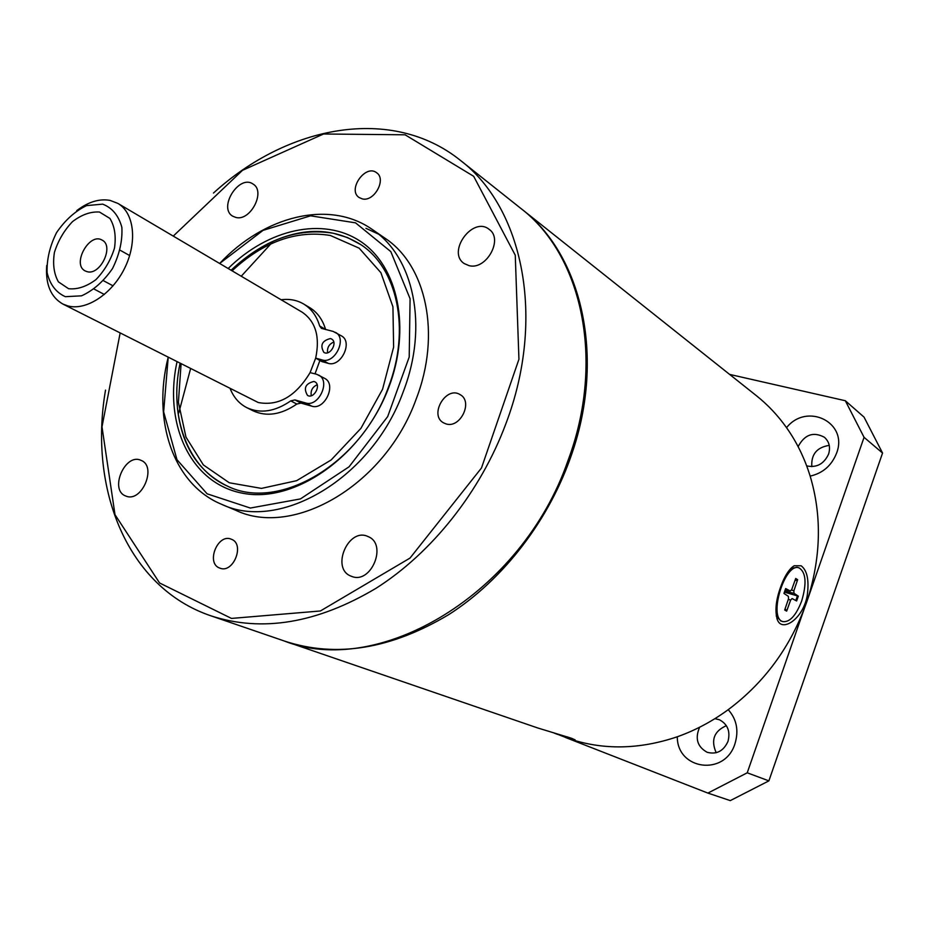 <?xml version="1.0" encoding="UTF-8"?>
<svg xmlns="http://www.w3.org/2000/svg" width="929" height="929" viewBox="0 0 929 929"><rect width="100%" height="100%" fill="white"/><g stroke="black" fill="none" stroke-linecap="round" stroke-linejoin="round"><path stroke-width="1.39" d="M565.262 737.394L707.898 793.087L730.287 800.612L768.887 780.871L882.55 453.05L864.028 417.109L845.332 400.736L864.063 437.327L806.267 603.281C790.474 647.095 764.451 682.56 728.22 709.675C736.697 719.232 738.938 730.6 734.955 743.769C724.922 776.539 677.102 769.932 677.287 736.778C639.268 749.622 603.037 750.226 568.618 738.567L554.961 733.295M829.249 445.374C816.835 447.313 811.029 454.409 811.818 466.648M726.373 725.677C714.053 731.123 710.662 740.146 716.201 752.734M806.674 465.882C816.603 467.949 823.907 464.035 828.575 454.142C830.642 447.255 829.249 441.623 824.371 437.245C813.339 431.416 804.584 434.551 798.116 446.64M786.538 427.665C806.906 402.036 848.665 422.451 836.564 453.201C831.629 465.58 822.827 473.221 810.158 476.124C804.63 458.264 796.757 442.111 786.538 427.665C777.828 415.402 767.784 404.754 756.427 395.719L521.831 209.199C581.299 254.546 605.627 355.354 572.09 453.108C549.782 519.45 503.483 579.65 448.812 614.568C391.039 649.069 336.484 657.976 285.133 641.289L284.425 641.045M677.287 736.778C695.147 730.449 712.125 721.415 728.22 709.675M810.158 476.124C821.654 514.55 821.097 554.729 808.462 596.639L747.23 772.8L768.887 780.871M807.196 595.872C802.83 619.26 782.23 632.301 777.503 620.061C774.31 610.353 776.121 597.382 782.938 581.136C786.584 573.088 790.358 567.956 794.272 565.738L801.135 565.773C807.255 570.406 809.287 580.439 807.196 595.872M521.239 208.723L521.831 209.199M285.133 641.289L537.682 727.953L571.138 738.149L575.109 739.844L567.015 738.021M105.523 390.122C88.325 489.548 127.772 587.732 210.883 615.811L283.705 640.801C378.184 678.437 521.529 594.874 567.921 460.796C605.58 360.638 581.995 254.848 520.635 208.259L460.378 160.345C391.98 105.418 287.99 125.043 213.461 193.058M272.127 242.481L241.25 276.227M190.561 368.755L178.751 412.94M210.883 615.811C261.99 632.475 316.986 623.336 375.885 588.382C431.811 552.952 480.467 491.813 505.887 423.717C546.113 318.043 522.922 207.701 460.378 160.345M173.258 236.094L242.504 170.321L323.536 133.997L405.09 134.798L473.674 176.301L515.258 255.208L518.939 359.244L481.489 467.972L410.026 558.074L320.377 610.98L231.484 618.424L159.579 582.971L114.999 514.678L101.993 426.829L120.131 333.07M235.885 217.456L232.749 216.202C217.792 207.817 239.206 173.909 253.071 184.07C265.996 191.362 250.493 221.497 235.885 217.456M351.719 576.41L351.127 576.189C330.387 568.676 348.433 526.755 368.116 536.602C387.799 544.115 371.194 584.538 351.719 576.41M126.089 496.132L125.729 495.993C108.925 490.14 125.125 452.551 141.034 460.366C157.21 466.184 141.951 502.833 126.089 496.132M469.075 265.659L464.21 263.557C446.501 252.142 472.78 215.853 489.084 229.312C503.704 238.927 486.39 270.362 469.075 265.659M362.415 198.922L359.151 197.552C347.098 189.934 365.492 163.748 376.605 172.736C386.708 179.134 374.352 201.941 362.415 198.922M219.825 568.107L219.79 568.095C205.541 563.438 217.746 532.991 231.333 539.226C245.244 543.941 233.318 573.983 219.825 568.107M446.036 423.903L443.667 422.916C428.664 415.251 446.094 385.361 460.157 394.651C473.43 401.56 460.308 428.757 446.036 423.903M221.636 504.319L235.745 510.288C293.738 538.135 385.651 484.683 416.157 399.11C441.403 334.115 426.225 265.125 384.838 238.103L372.204 229.428C413.73 256.52 428.815 326.056 403.256 391.701C372.332 478.121 279.78 532.271 221.636 504.319C173.061 484.323 152.054 420.407 168.161 357.41M378.335 234.05L365.956 228.325M168.195 357.421L163.643 411.826L176.986 459.716L207.109 493.81L250.354 508.047L300.415 498.919L349.072 466.799L387.683 416.587L409.213 357.026L410.084 298.732L390.819 251.62L355.54 222.844L310.588 215.818L263.058 230.357L219.65 263.476C264.045 215.969 329.203 199.259 372.204 229.428M177.009 361.88C163.365 424.472 190.875 484.125 243.34 493.357C295.515 503.297 363.262 455.605 388.786 387.381C411.396 328.088 397.96 266.054 360.44 241.343C322.967 216.364 267.958 229.161 228.162 268.504M177.462 408.145C181.596 445.92 198.341 471.955 227.721 486.262C279.025 511.635 360.928 463.908 388.264 387.683C410.943 329.632 397.473 267.924 360.266 244.281C332.385 227.222 301.414 227.129 267.355 244.002M46.717 265.439C45.358 284.193 50.712 297.048 62.789 304.004L67.689 305.873C86.107 311.076 112.095 294.087 124.753 267.982C137.585 241.946 134.194 212.776 117.89 203.416L302.03 312.109C315.628 321.364 320.18 336.704 315.674 358.118L321.701 361.509L328.158 363.332C340.92 367.547 353.287 341.895 341.407 335.868L333.174 331.432L321.411 328.355L319.646 325.963C316.684 316.011 311.354 308.695 303.644 304.004C296.955 300.09 289.442 298.673 281.127 299.765M319.89 360.487L315.024 373.83M230.264 388.879C233.783 397.542 239.322 403.813 246.893 407.703L253.083 410.792C266.623 416.993 281.208 414.74 296.827 404.045L300.996 403.093L311.703 406.147C324.662 410.699 336.96 384.188 324.627 378.358L316.684 374.271L310.089 372.622C295.782 396.311 278.514 406.287 258.285 402.536L62.789 304.004M325.603 329.551L325.58 329.447C322.607 319.53 317.277 312.225 309.589 307.545L303.644 304.004M315.674 358.118L310.089 372.622M117.89 203.416L110.145 200.42C99.368 198.458 88.232 201.86 76.747 210.639M104.385 294.493L94.247 289.151M102.654 204.136L86.56 205.611C75.098 211.15 65.1 220.15 56.576 232.598C49.806 246.173 46.647 259.551 47.112 272.72C49.957 284.529 56.042 292.519 65.367 296.688L81.531 295.828C93.295 290.498 103.618 281.406 112.502 268.562C119.481 254.476 122.605 240.727 121.862 227.326C118.622 215.54 112.223 207.806 102.654 204.136M68.583 288.71L58.411 281.87C53.928 273.881 52.605 264.068 54.416 252.421C58.121 240.657 64.147 230.392 72.508 221.625C81.647 214.657 90.636 211.464 99.484 212.033L109.924 218.443C114.685 226.281 116.206 236.152 114.499 248.078C110.748 260.178 104.559 270.699 95.919 279.641C86.513 286.596 77.409 289.627 68.583 288.71M87.024 271.64C100.193 275.89 114.499 245.953 102.109 240.112C89.335 232.053 71.545 264.533 85.213 270.943L87.024 271.64M315.721 358.141L322.189 359.964C334.974 364.18 347.388 338.411 335.508 332.385M246.893 407.703C260.457 413.904 275.065 411.628 290.742 400.887L294.911 399.923L305.641 402.965C318.612 407.517 330.979 380.902 318.624 375.061M330.434 338.551C322.026 340.676 319.843 345.286 323.873 352.393C330.085 356.376 338.121 342.395 331.56 339.015L330.434 338.551M313.932 381.436L314.861 381.819C321.562 385.012 313.897 399.249 307.534 395.44C303.284 388.241 305.42 383.572 313.932 381.436M311.261 395.719C310.483 390.598 312.446 386.94 317.161 384.769M327.6 352.776C326.996 347.667 329.052 344.09 333.766 342.058M557.539 734.386L554.172 733.074M729.613 374.399L845.332 400.736M707.898 793.087L747.23 772.8M566.945 736.802L572.171 738.509M780.848 620.955L776.238 615.962M790.707 568.583L796.943 567.271L798.87 567.84M801.657 601.051C796.002 615.59 789.731 622.43 782.845 621.594C767.807 618.052 784.982 561.673 799.172 567.933C806.024 572.461 806.848 583.505 801.657 601.051M785.11 608.75L786.666 611.131L784.691 610.005L788.489 598.833L788.373 596.337L783.948 593.434L785.655 588.545L790.335 591.065L791.752 589.497L795.712 578.465L797.651 579.673L793.877 590.774L793.981 593.271L784.691 591.378M784.424 592.156L798.313 596.139L793.981 593.271M798.313 596.139L796.629 600.97L792.1 598.555L790.625 600.099L788.303 599.356M786.666 611.131L790.625 600.099M797.651 579.673L794.91 580.706M699.618 727.233C694.799 738.45 697.319 746.811 707.166 752.293C716.596 754.731 723.54 751.108 727.988 741.4C730.542 731.437 727.686 724.225 719.418 719.754L714.889 718.663M882.55 453.05L864.063 437.327M232.087 270.827C263.453 241.726 296.212 229.939 330.364 235.478L359.163 248.182L380.89 272.673L392.932 306.791L393.617 347.121L382.574 389.251L360.916 428.362L331.107 460.006L296.653 480.676L261.455 488.399L229.3 482.778L203.37 464.93L185.963 437.094L178.403 402.303L181.074 363.947M322.549 361.846L316.568 358.489M328.158 363.332L322.189 359.964M325.58 329.447L319.646 325.963M300.996 403.093L294.911 399.923M290.742 400.887L296.827 404.045M311.703 406.147L305.641 402.965M786.445 610.086L784.912 609.366M797.454 595.814L795.805 600.529M795.398 579.336L796.827 580.393M793.877 590.774L791.508 590.043M790.231 591.018L785.179 589.996M776.899 618.586L777.492 620.038M792.414 567.004L794.225 565.761M228.116 486.424C187.414 468.762 168.706 416.413 180.04 363.425M231.089 270.234C263.406 239.833 297.489 227.5 333.348 233.249L347.539 237.58L360.626 244.524M129.654 255.556L120.236 250.284M113.059 285.842L103.537 280.744M782.845 621.594L780.615 620.886M784.041 593.492L785.737 588.638M790.335 591.065L785.179 590.02"/></g></svg>
